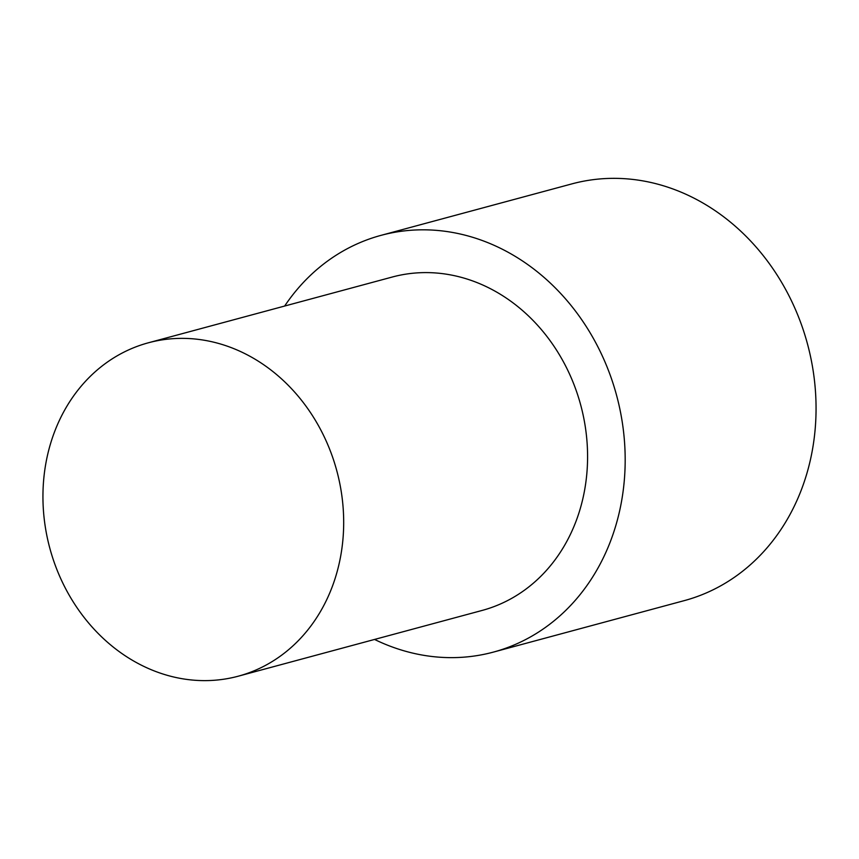 <?xml version="1.0" encoding="UTF-8"?>
<svg xmlns="http://www.w3.org/2000/svg" width="859" height="859" viewBox="0 0 859 859"><rect width="100%" height="100%" fill="white"/><g stroke="black" fill="none" stroke-linecap="round" stroke-linejoin="round"><path stroke-width="1.29" d="M284.64 306.051A215.813 185.78 74.9 0 1 359.33 242.914A215.813 185.78 74.9 0 1 381.031 235.355A215.813 185.78 74.9 0 1 612.768 382.566A215.813 185.78 74.9 0 1 515.11 644.54A215.813 185.78 74.9 0 1 493.41 652.099A215.813 185.78 74.9 0 1 374.545 639.44M381.031 235.355L571.911 183.88A215.813 185.78 74.9 0 1 803.648 331.102A215.813 185.78 74.9 0 1 705.991 593.064A215.813 185.78 74.9 0 1 684.29 600.624L493.41 652.099M130.998 348.851A172.648 148.618 74.9 0 1 148.36 342.795A172.648 148.618 74.9 0 1 333.754 460.574A172.648 148.618 74.9 0 1 255.628 670.149A172.648 148.618 74.9 0 1 238.265 676.194A172.648 148.618 74.9 0 1 52.871 558.425A172.648 148.618 74.9 0 1 130.998 348.851M148.36 342.795L392.262 277.027A172.648 148.618 74.9 0 1 577.656 394.807A172.648 148.618 74.9 0 1 499.53 604.371A172.648 148.618 74.9 0 1 482.167 610.427L238.265 676.194"/></g></svg>
